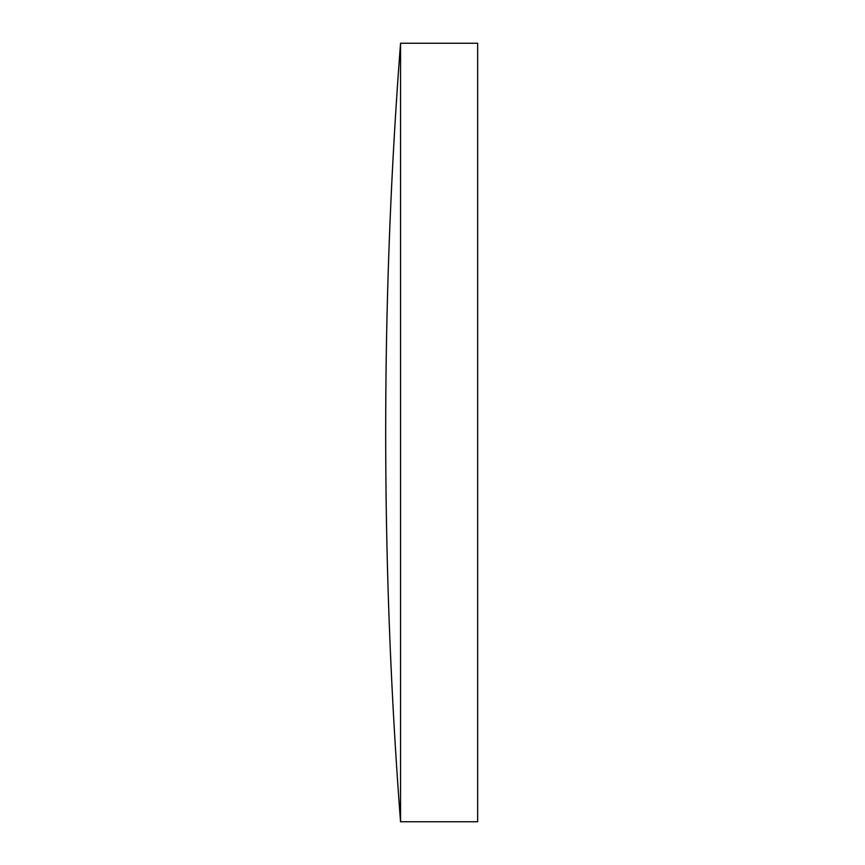 <?xml version="1.0" encoding="UTF-8"?>
<svg xmlns="http://www.w3.org/2000/svg" width="865" height="865" viewBox="0 0 865 865"><rect width="100%" height="100%" fill="white"/><g stroke="black" fill="none" stroke-linecap="round" stroke-linejoin="round"><path stroke-width="1.3" d="M400.549 432.5L400.549 43.25A5107.76 5107.76 0 0 0 400.549 821.75L400.549 432.5M400.549 821.75L477.653 821.75L477.653 43.25L400.549 43.25"/></g></svg>
